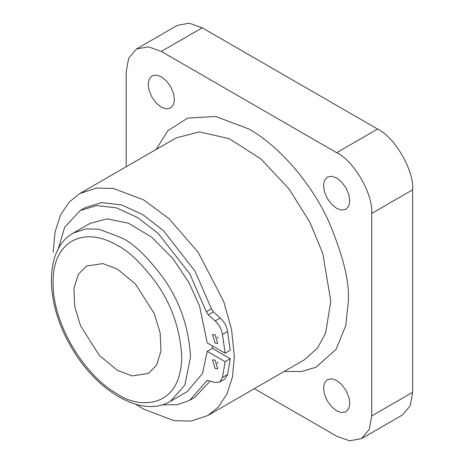 <?xml version="1.0" encoding="UTF-8"?>
<svg xmlns="http://www.w3.org/2000/svg" width="464" height="464" viewBox="0 0 464 464"><rect width="100%" height="100%" fill="white"/><g stroke="black" fill="none" stroke-linecap="round" stroke-linejoin="round"><path stroke-width="0.7" d="M53.134 252.248L55.059 231.919L60.593 215L69.09 202.171L79.675 193.592L96.477 188.013L113.541 188.483L143.747 199.938L169.116 218.77L198.111 252.248L223.694 301.484L231.565 329.51L234.355 356.874L232.429 377.203L226.902 394.127L218.405 406.951L207.814 415.535L191.011 421.115L173.948 420.645L143.747 409.19L135.911 404.277M227.598 331.441C226.693 326.221 224.251 321.738 220.278 317.991L213.365 311.86L211.427 308.798L194.938 270.97L163.363 230.579L142.831 214.652L121.435 204.879L101.593 202.617L85.324 207.588L80.208 210.54L96.477 205.569L116.325 207.826L137.721 217.604L158.253 233.531L189.828 273.922L206.318 311.75L208.255 314.812L215.168 320.943C219.141 324.69 221.583 329.173 222.488 334.393L225.133 353.232L230.243 350.285L227.598 331.441L222.488 334.393M170.392 401.343L184.863 385.114L190.513 356.874C188.865 327.398 179.707 300.962 163.038 277.559C147.5 256.957 133.765 243.739 121.823 237.904L98.931 229.222L85.991 228.862L73.254 233.096C44.364 249.145 45.014 301.467 70.029 344.897C94.726 390.067 141.294 418.853 170.392 401.343L187.201 391.639L202.553 373.456L207.222 351.335L225.133 361.671L222.488 377.458L219.687 382.052L224.802 379.105L227.598 374.506L230.243 358.718L212.338 348.383L212.419 345.895M219.687 382.052L215.168 382.458L208.255 380.608L206.944 380.724L189.747 400.27L194.863 397.317L210.117 381.106M73.254 233.096L90.062 223.387L107.01 218.851L128.574 223.248L151.792 237.266L172.869 258.518L189.063 282.773L199.595 306.165L207.222 342.896L225.133 353.232M212.338 348.383L207.222 351.335M58.238 248.965L64.722 227.192L80.208 210.54M189.747 400.27L177.503 404.712L162.145 404.846M215.11 343.232L217.691 343.488L215.11 334.793L212.529 334.538L215.11 343.232M215.11 368.544L217.691 368.799L215.11 360.105L212.529 359.849L215.11 368.544M218.034 363.48L217.303 362.216M218.034 338.169L217.303 336.899M230.243 358.718L225.133 361.671M117.438 245.497C83.131 224.988 52.194 242.017 53.134 282.622C52.188 322.109 83.114 374.895 117.438 394C136.248 407.844 180.867 411.324 181.743 356.874C180.2 329.278 171.628 304.529 156.02 282.622C141.479 263.337 128.615 250.96 117.438 245.497M117.438 269.126L102.828 263.581L86.437 266.052L78.277 274.381L73.921 288.504L74.762 306.71L80.527 325.751L99.441 355.523L117.438 370.376L132.054 375.915L148.439 373.445L156.606 365.122L160.962 350.999L160.115 332.787L154.355 313.751L135.442 283.98L117.438 269.126M161.281 51.434L336.655 152.685C354.009 160.892 373.3 194.306 371.728 213.434L371.728 415.941L369.269 429.426L361.456 438.648L402.375 415.019L410.188 405.803L412.647 392.312L412.647 189.811C414.219 170.677 394.928 137.269 377.574 129.062L202.205 27.811L189.295 23.2L177.399 25.352L136.48 48.981L148.37 46.823L161.281 51.434L202.205 27.811M336.655 177.996L341.498 181.859L345.953 187.816L348.882 194.654L349.81 200.779L348.882 205.836L345.953 209.293L341.498 210.105L336.655 208.377L331.812 204.514L327.352 198.557L324.423 191.713L323.501 185.594L324.423 180.537L327.352 177.08L331.812 176.268L336.655 177.996M254.347 388.67L336.655 436.189L349.566 440.8L361.456 438.648M126.208 166.727L126.208 71.688L128.673 58.197L136.48 48.981M336.655 410.878L331.812 407.015L327.352 401.058L324.423 394.22L323.501 388.095L324.423 383.038L327.352 379.581L331.812 378.775L336.655 380.503L341.498 384.36L345.953 390.317L348.882 397.161L349.81 403.286L348.882 408.337L345.953 411.8L341.498 412.606L336.655 410.878M161.281 107.126L156.443 103.263L151.983 97.307L149.054 90.468L148.132 84.344L149.054 79.286L151.983 75.829L156.443 75.017L161.281 76.746L166.124 80.608L170.584 86.565L173.513 93.403L174.435 99.528L173.513 104.586L170.584 108.042L166.124 108.854L161.281 107.126M284.177 371.449L301.391 371.565L315.909 367.273L336.064 349.357L345.808 325.49L348.348 301.188C349.67 282.008 343.047 255.235 328.471 220.864C313.223 187.415 282.704 148.086 248.971 129.062L215.65 116.464L187.659 118.105L167.806 130.738L156.037 149.501M79.675 193.592L176.129 137.901L199.468 131.898L229.251 138.695L260.965 159.019L289.084 189.005L309.929 222.326L322.822 253.622L330.809 301.188L325.629 333.071L317.504 348.087L304.268 359.849L207.814 415.535M220.278 317.991L215.168 320.943M213.365 311.86L208.255 314.812M211.427 308.798L206.318 311.75M206.318 381.431L207.872 380.538M227.598 374.506L222.488 377.458M412.647 392.312L371.728 415.941M412.647 189.811L371.728 213.434M336.655 152.685L377.574 129.062"/></g></svg>
